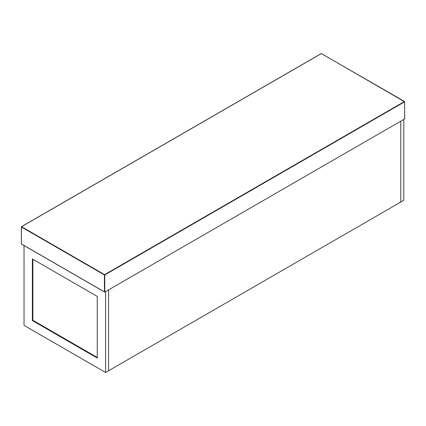 <?xml version="1.0" encoding="UTF-8"?>
<svg xmlns="http://www.w3.org/2000/svg" width="426" height="426" viewBox="0 0 426 426"><rect width="100%" height="100%" fill="white"/><g stroke="black" fill="none" stroke-linecap="round" stroke-linejoin="round"><path stroke-width="0.64" d="M108.593 289.861L108.593 370.748L400.797 202.046L400.797 121.16L105.595 291.592L105.595 372.478L108.593 370.748L108.593 289.861M24.037 245.552L24.037 325.395L105.595 372.478M32.376 258.949L32.376 320.576L97.256 358.037L97.256 296.411L32.376 258.949M32.877 259.242L32.877 320.288L32.376 320.576M32.877 320.288L97.256 357.457M400.797 121.16L400.797 202.046L403.795 200.311L403.795 119.429L400.797 121.16M104.759 292.076L104.759 274.935L404.631 101.809L404.631 118.945L404.631 118.561L404.631 118.945L104.759 292.076L21.369 243.928L21.369 226.983L104.423 274.935L104.423 291.885L104.759 292.076L21.534 244.029M404.466 101.516L104.594 274.648L21.534 226.696L321.406 53.564L404.631 101.809M21.369 226.983L21.534 226.696M104.423 274.935L104.594 274.648L104.759 274.935L104.423 274.935M404.7 118.795L404.583 101.505L321.289 53.554L21.417 226.68L21.417 244.039L104.594 292.06"/></g></svg>
